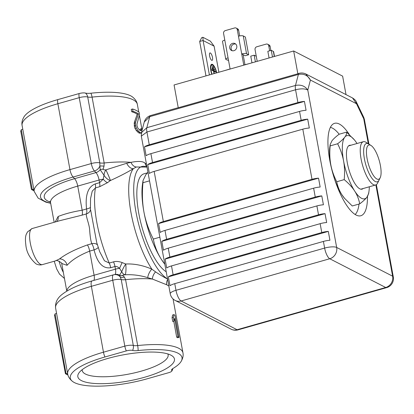 <?xml version="1.0" encoding="UTF-8"?>
<svg xmlns="http://www.w3.org/2000/svg" width="414" height="414" viewBox="0 0 414 414"><rect width="100%" height="100%" fill="white"/><g stroke="black" fill="none" stroke-linecap="round" stroke-linejoin="round"><path stroke-width="0.62" d="M61.743 263.516L67.073 265.307C71.757 260.023 79.291 255.288 89.667 251.117L94.092 275.232L115.449 269.162L114.963 266.512A7.028 2.251 74.1 0 0 113.534 261.85C115.946 261.125 118.823 261.363 122.177 262.574L125.742 264.008C134.234 263.609 142.933 265.317 151.84 269.141L155.586 271.884A7.028 4.088 114.1 0 0 152.393 279.052A58.586 15.892 169.6 0 0 125.587 279.688L124.391 277.069L122.663 275.465C122.161 275.331 122.979 275.108 125.126 274.792C132.578 274.368 140.108 275.32 147.72 277.649L152.393 279.052L166.676 284.76L168.824 285.991M178.993 337.384L177.709 337.746A58.586 15.892 169.6 0 0 176.685 337.167L177.968 336.805A59.989 16.275 -10.4 0 1 178.993 337.384L174.92 315.199A59.989 16.275 169.6 0 0 173.896 314.619L173.342 317.378L174.035 321.155L174.589 318.397L177.968 336.805M173.761 321.233L176.685 337.167M173.896 314.619L172.612 314.982L172.058 317.745L172.752 321.523L174.035 321.155M67.844 374.66L66.069 373.749L67.58 373.319M67.943 375.022L65.433 373.733L66.069 373.749L55.072 313.848L56.583 313.419M65.433 373.733L54.493 315.028M55.072 313.848L54.648 315.489M34.026 190.518L31.423 189.312L20.7 130.896M22.791 129.287L21.28 129.717L32.271 189.617L33.782 189.188M146.468 164.172L145.143 163.297C143.135 161.212 138.416 160.896 130.979 162.35L126.725 163.261L105.87 169.88C103.821 169.849 102.91 169.595 103.143 169.119L104.033 166.138L104.168 162.987L92.074 97.104A7.028 1.775 -96.2 0 0 90.883 93.212A8.818 2.391 -10.4 0 1 85.398 93.067A5.242 1.423 -10.4 0 0 79.079 93.569L57.722 99.639A56.796 15.406 169.6 0 0 24.152 116.629C22.196 119.832 21.512 122.803 22.102 125.54L34.196 191.423L38.145 198.13L45.819 202.136L50.674 203.315M142.193 129.81L142.126 129.251A59.989 16.275 169.6 0 0 141.479 128.713L140.191 129.075L140.129 130.374M141.334 133.137L139.404 133.163A58.586 15.892 169.6 0 0 138.664 132.796L136.284 130.524L134.985 128.33L134.39 126.363L135.683 125.996L136.278 127.962L137.572 130.162L139.942 132.428A59.989 16.275 -10.4 0 1 140.688 132.801L141.764 133.013M140.17 130.281L141.453 129.918L141.174 130.555L140.429 130.534A59.989 16.275 169.6 0 0 139.704 130.162L137.81 128.045L136.936 125.52L137.029 123.796L139.559 114.735L139.125 112.375A59.989 16.275 169.6 0 0 132.568 109.006L131.269 109.374L131.704 111.733A58.586 15.892 169.6 0 1 137.22 114.233L134.343 122.342L134.39 126.363M21.28 129.717L20.85 131.357M141.479 128.713L141.453 129.918M139.404 133.163L140.688 132.801M138.664 132.796L139.942 132.428M137.35 131.797L138.633 131.435M136.284 130.524L137.572 130.162M134.985 128.33L136.278 127.962M134.219 125.421L135.513 125.054L135.683 125.996M134.115 123.605L135.414 123.237L135.513 125.054M134.343 122.342L135.632 121.98L135.414 123.237M137.22 114.233L138.509 113.866L135.632 121.98M131.704 111.733L132.998 111.366A59.989 16.275 -10.4 0 1 138.509 113.866M132.568 109.006L132.998 111.366M172.058 317.745L173.342 317.378M104.033 166.138A7.028 0.771 6.8 0 0 99.888 165.998L99.795 162.868L87.701 96.985A7.028 1.91 -10.4 0 0 92.074 97.104A58.586 15.892 169.6 0 1 137.35 104.385C136.93 101.621 135.233 99.086 132.268 96.783A56.796 15.406 169.6 0 0 90.883 93.212M126.725 163.261A7.028 4.347 -119.7 0 0 133.396 168.653C126.969 172.534 119.31 176.483 110.419 180.514L107.511 182.657A7.028 2.541 -127.9 0 1 103.241 179.226A7.028 1.91 169.6 0 0 99.091 180.023L99.577 182.677L103.241 179.226L103.986 175.21A7.028 3.302 -129.8 0 0 110.419 180.514A7.028 0.388 -113.6 0 0 105.87 169.88A7.028 3.622 -78.1 0 0 103.986 175.21L100.188 169.74L99.888 165.998A7.028 5.672 136.7 0 1 94.439 170.977L73.081 177.047L74.608 178.667L95.965 172.597L94.439 170.977A7.028 2.251 74.1 0 1 91.318 163.551L69.961 169.616A58.586 15.892 169.6 0 0 34.196 191.423M103.143 169.119A7.028 3.793 7 0 0 100.188 169.74A7.028 5.672 136.7 0 1 95.965 172.597A7.028 2.251 74.1 0 1 99.091 180.023L77.734 186.093L82.158 210.208C72.616 211.802 64.6 213.898 58.115 216.501L55.202 221.992M85.398 93.067A7.028 5.894 -74.7 0 1 87.701 96.985A7.028 1.91 169.6 0 0 79.224 97.668L91.318 163.551A7.028 1.91 169.6 0 1 99.795 162.868A7.028 1.91 -10.4 0 0 104.168 162.987A58.586 15.892 -10.4 0 1 130.979 162.35A7.028 5.18 -108 0 0 136.335 166.997L133.396 168.653A60.93 19.489 -105.9 0 0 131.052 212.956A60.93 19.489 -105.9 0 0 151.84 269.141A7.028 2.753 115.9 0 0 147.72 277.649M167.535 278.964A59.14 18.92 -105.9 0 1 135.989 212.082A59.14 18.92 -105.9 0 1 146.996 167.065L136.335 166.997M50.643 203.165A53.375 14.48 169.6 0 1 73.081 177.047A7.028 2.251 -105.9 0 1 69.961 169.616L57.867 103.733L79.224 97.668A7.028 2.251 -105.9 0 1 79.079 93.569M42.404 264.608C40.427 265.203 38.326 264.97 36.101 263.92C29.751 258.372 26.315 251.867 25.792 244.405C25.197 239.835 25.363 236.466 26.279 234.293L27.515 231.887L32.157 228.538A18.749 5.998 -105.9 0 0 30.827 245.585A18.749 5.998 -105.9 0 0 40.536 264.323A18.749 5.998 -105.9 0 0 42.404 264.608L55.523 260.877L59.544 258.921C66.038 253.922 75.343 249.259 87.452 244.922A7.028 2.251 74.1 0 1 89.667 251.117L94.071 249.865C97.306 262.957 102.848 268.909 110.693 267.723L114.963 266.512C116.163 266.135 117.711 266.751 119.605 268.365A7.028 0.585 113.5 0 1 122.177 262.574M107.511 182.657L99.743 186.688A7.028 2.251 -105.9 0 0 99.577 182.677L95.308 183.894C87.975 186.786 85.061 195.144 86.562 208.956A7.028 1.78 172.7 0 0 90.485 207.445M99.743 186.688L95.468 187.904L92.244 191.113L90.537 198.71L90.397 210.39A7.028 6.552 -156.7 0 0 90.397 210.39A7.028 6.552 -156.7 0 1 86.391 213.924L81.993 215.176A7.028 2.251 -105.9 0 0 82.158 210.208L86.562 208.956A7.028 2.251 -105.9 0 1 86.391 213.924C85.667 216.331 89.543 224.595 89.688 230.52C90.18 237.17 90.904 241.553 91.851 243.675A7.028 2.251 -105.9 0 1 94.071 249.865A7.028 2.029 166.5 0 0 98.211 247.365M90.63 210.012L96.783 242.775L99.681 251.676L104.442 260.773L109.265 263.061L113.534 261.85M87.452 244.922L91.851 243.675A7.028 4.476 154.4 0 1 97.435 244.922M172.534 368.765A7.028 6.676 138.2 0 1 171.774 370.52A5.242 1.423 169.6 0 1 171.784 371.12A7.028 7.028 0 0 0 172.824 368.569M171.774 370.52A8.818 2.391 169.6 0 1 171.758 369.511A8.818 2.391 169.6 0 1 172.99 368.47A56.796 15.406 169.6 0 0 180.902 361.769A56.796 15.406 169.6 0 0 138.116 350.554A8.818 2.391 -10.4 0 1 132.63 350.404A7.028 5.894 105.3 0 0 133.303 345.452L121.214 279.569L120.246 276.93A7.028 6.66 -100.7 0 0 114.047 274.689A7.028 6.66 -100.7 0 0 113.498 274.818A7.028 2.251 74.1 0 0 113.436 274.834L92.079 280.904A7.028 2.251 -105.9 0 0 91.375 286.317A58.586 15.892 169.6 0 0 55.611 308.119L67.705 374.008A58.586 15.892 -10.4 0 1 103.469 352.2L124.826 346.135A7.028 1.91 -10.4 0 1 133.303 345.452A7.028 1.91 169.6 0 0 137.676 345.571L125.587 279.688A7.028 1.91 -10.4 0 1 121.214 279.569A7.028 1.91 169.6 0 0 112.732 280.247L91.375 286.317L103.469 352.2A7.028 2.251 74.1 0 0 104.949 356.982A56.796 15.406 169.6 0 0 72.786 381.61A56.796 15.406 169.6 0 0 147.332 378.753L168.689 372.683A5.242 1.423 169.6 0 0 171.784 371.12M104.949 356.982L126.306 350.912A5.242 1.423 169.6 0 1 132.63 350.404M81.387 380.585A49.106 13.32 -10.4 0 1 79.121 372.678A49.106 13.32 -10.4 0 1 122.456 355.005A49.106 13.32 -10.4 0 1 170.894 355.15A49.106 13.32 169.6 0 1 171.805 355.667A49.106 13.32 169.6 0 1 143.27 377.615A49.106 13.32 169.6 0 1 81.387 380.585M167.841 353.944A43.661 11.846 169.6 0 1 168.136 354.829A43.661 11.846 169.6 0 1 134.545 372.864A43.661 11.846 169.6 0 1 85.403 374.018A43.661 11.846 -10.4 0 1 82.251 370.592A43.661 11.846 -10.4 0 1 82.215 369.655M122.663 275.465A7.028 6.184 -42.4 0 1 119.537 275.165A7.028 6.66 79.3 0 0 115.237 274.466L114.047 274.689A7.028 7.028 0 0 0 113.436 274.834A7.028 2.251 74.1 0 0 112.732 280.247L124.826 346.135A7.028 2.251 74.1 0 0 126.306 350.912M124.391 277.069A7.028 4.145 -31.7 0 1 120.246 276.93L119.537 275.165L121.716 271.827A7.028 4.285 -101 0 0 125.126 274.792A7.028 1.17 89.3 0 0 125.742 264.008A7.028 1.226 118.2 0 0 121.716 271.827L119.605 268.365A7.028 1.91 -10.4 0 0 115.449 269.162A7.028 2.251 74.1 0 1 114.869 274.534M81.993 215.176L60.108 220.6M166.676 284.76A7.028 6.334 115.8 0 1 167.644 279.569M155.586 271.884C160.616 275.263 164.72 277.696 167.903 279.176M166.216 271.781A51.553 16.493 -105.9 0 1 165.962 271.62A51.553 16.493 -105.9 0 1 142.188 227.928A51.553 16.493 -105.9 0 1 139.435 178.263A51.553 16.493 -105.9 0 1 143.963 173.828L147.42 172.845M164.824 264.21A51.553 16.493 -105.9 0 1 161.32 259.288A51.553 16.493 -105.9 0 1 143.948 212.082C142.307 203.041 141.986 193.25 142.97 182.709L143.001 180.664L145.806 174.755L147.953 172.276M164.824 264.179L161.32 259.288C157.429 253.182 154.758 246.439 153.315 239.069C148.75 230.101 145.624 221.107 143.948 212.082A51.553 16.493 -105.9 0 1 142.473 184.37L143.001 180.664M153.315 239.069L159.871 237.206M142.97 182.709L149.526 180.846M380.197 177.73A17.812 5.698 -105.9 0 1 373.526 175.639A17.812 5.698 -105.9 0 1 367.12 158.717A17.812 5.698 74.1 0 1 371.032 145.48A17.812 5.698 74.1 0 1 380.409 165.543A17.812 5.698 -105.9 0 1 380.197 177.73L377.615 183.05A22.496 7.198 -105.9 0 1 375.638 184.986A22.496 7.198 -105.9 0 1 361.096 159.033A22.496 7.198 74.1 0 1 363.342 141.707L348.541 145.909M371.032 145.48L366.043 142.312A22.496 7.198 74.1 0 0 363.342 141.707M368.382 143.818A19.919 6.37 74.1 0 0 366.395 143.518A19.919 6.37 74.1 0 0 364.408 158.857A19.919 6.37 74.1 0 0 375.301 181.534A19.919 6.37 74.1 0 0 377.283 181.839A19.919 6.37 74.1 0 0 379.55 178.693M359.735 203.848C358.819 199.181 357.122 194.891 354.638 190.983A32.809 10.495 74.1 0 0 366.882 197.271C365.427 199.139 363.047 201.333 359.735 203.848L352.262 205.975L344.376 198.146A32.809 10.495 -105.9 0 1 341.824 194.621A32.809 10.495 -105.9 0 1 333.7 176.374M332.194 171.08A32.809 10.495 -105.9 0 1 330.77 164.581A32.809 10.495 -105.9 0 1 329.829 146.949L330.165 144.589L331.95 140.827C333.399 138.959 335.785 136.765 339.097 134.245L346.57 132.123L354.451 139.953A32.809 10.495 74.1 0 0 350.125 136.17A32.809 10.495 -105.9 0 0 344.764 137.189C346.187 135.326 346.787 133.639 346.57 132.123M344.717 198.554L341.824 194.621C339.345 190.73 337.648 186.44 336.732 181.751C333.819 176.033 331.831 170.309 330.77 164.581C329.73 158.841 329.523 152.616 330.149 145.888L337.622 143.767C340.945 141.246 343.325 139.052 344.764 137.189A32.809 10.495 -105.9 0 0 343.584 160.942C342.518 155.209 340.531 149.485 337.622 143.767M344.205 179.629C344.831 172.907 344.624 166.676 343.584 160.942A32.809 10.495 -105.9 0 0 354.638 190.983C352.128 187.097 348.65 183.314 344.205 179.629L336.732 181.751M368.998 191.149L368.667 193.509L366.882 197.271A32.809 10.495 74.1 0 0 368.998 191.149A32.809 10.495 74.1 0 0 369.319 186.781M357.023 143.503A32.809 10.495 74.1 0 0 357.008 143.477A32.809 10.495 74.1 0 0 354.451 139.953M350.808 145.267A22.796 7.292 -105.9 0 0 347.589 147.26A22.796 7.292 -105.9 0 0 348.805 169.222A22.796 7.292 -105.9 0 0 359.321 188.541A22.796 7.292 -105.9 0 0 359.782 188.81A22.796 7.292 74.1 0 0 363.104 188.546M330.149 145.888L330.165 144.589M330.393 127.383A45.902 14.687 -105.9 0 1 332.468 128.138A45.902 14.687 -105.9 0 1 339.175 134.224M359.016 204.055A45.902 14.687 -105.9 0 1 355.145 214.493M367.477 196.433A48.04 15.37 -105.9 0 1 359.445 215.937A48.04 15.37 -105.9 0 1 356.056 215.011A48.04 15.37 -105.9 0 1 331.686 169.103A48.04 15.37 -105.9 0 1 333.296 123.895A48.04 15.37 -105.9 0 1 339.361 124.055A48.04 15.37 -105.9 0 1 349.281 134.503M306.07 110.264L304.44 101.394L144.496 146.835L146.121 155.711A9.372 2.541 169.6 0 1 150.898 153.656L299.545 111.423A9.372 2.541 -10.4 0 1 306.07 110.264M150.898 153.656L152.528 162.531L301.175 120.298A9.372 2.541 -10.4 0 1 307.7 119.139L147.751 164.586L149.382 173.461A9.372 2.541 169.6 0 1 154.158 171.406L302.805 129.168A9.372 2.541 -10.4 0 1 309.325 128.014L307.7 119.139M154.158 171.406L163.359 221.542L312.006 179.309A9.372 2.541 -10.4 0 1 318.532 178.149L158.583 223.596L160.213 232.471A9.372 2.541 169.6 0 1 164.989 230.417L313.631 188.179A9.372 2.541 -10.4 0 1 320.157 187.024L318.532 178.149M164.989 230.417L166.614 239.287L315.261 197.054A9.372 2.541 -10.4 0 1 321.787 195.9L161.838 241.341L163.468 250.216A9.372 2.541 169.6 0 1 168.244 248.162L316.891 205.929A9.372 2.541 -10.4 0 1 323.417 204.775L321.787 195.9M168.244 248.162L169.875 257.037L318.521 214.804A9.372 2.541 -10.4 0 1 325.042 213.645L165.098 259.092L166.723 267.967A9.372 2.541 169.6 0 1 171.499 265.912L320.146 223.674A9.372 2.541 -10.4 0 1 326.672 222.52L325.042 213.645M171.499 265.912L173.13 274.782L321.776 232.549A9.372 2.541 -10.4 0 1 328.302 231.395L168.353 276.837L169.983 285.712A9.372 2.541 169.6 0 1 174.76 283.657L323.406 241.424A9.372 2.541 -10.4 0 1 329.932 240.27L328.302 231.395M297.914 102.548L295.57 89.776C300.968 88.461 305.04 88.56 307.783 90.066C304.978 85.936 300.88 84.404 295.477 85.465A7.028 2.251 74.1 0 0 295.57 89.776L146.929 132.009L149.273 144.781L297.914 102.548A9.372 2.541 -10.4 0 1 304.44 101.394M149.273 144.781A9.372 2.541 169.6 0 0 144.496 146.835M144.258 122.006L149.749 116.655A7.028 2.251 -105.9 0 1 150.541 115.553C147.389 116.624 145.293 118.782 144.253 122.026L141.448 132.635L141.319 136.113L146.929 132.009A7.028 2.251 74.1 0 1 146.83 127.698L141.453 132.615M174.76 283.657L175.981 290.312A9.372 2.541 169.6 0 0 170.257 293.8A9.372 9.372 0 0 0 175.194 300.45A9.372 8.508 -62.8 0 0 181.104 300.983A9.372 2.996 -105.9 0 1 175.981 290.312L324.628 248.079A9.372 2.996 74.1 0 0 329.751 258.75A9.372 8.508 -62.8 0 0 336.665 247.448L307.783 90.066L310.422 80.057L305.889 74.002C303.726 72.947 301.495 72.719 299.193 73.314A7.028 2.251 -105.9 0 0 298.396 74.422C303.778 73.418 307.788 75.296 310.422 80.057L356.49 103.723L356.263 101.808L363.777 117.457L363.74 118.813L364.356 119.242L368.931 144.144M173.13 274.782A9.372 2.541 169.6 0 0 168.353 276.837M169.875 257.037A9.372 2.541 169.6 0 0 165.098 259.092M166.614 239.287A9.372 2.541 169.6 0 0 161.838 241.341M163.359 221.542A9.372 2.541 169.6 0 0 158.583 223.596M152.528 162.531A9.372 2.541 169.6 0 0 147.751 164.586M393.3 276.93L393.3 276.93A9.372 2.541 169.6 0 0 392.622 276.195A9.372 8.508 117.2 0 1 385.708 287.497A9.372 2.996 74.1 0 0 386.64 287.637A9.372 9.372 0 0 0 393.3 276.93L376.362 184.639M237.998 329.875A9.372 2.996 -105.9 0 1 237.062 329.73A9.372 8.508 117.2 0 1 231.152 329.192A9.372 9.372 0 0 0 237.998 329.875L386.64 287.637M299.193 73.314L298.121 73.62A7.028 2.251 74.1 0 0 297.847 73.764L178.248 107.749L174.066 84.963L293.666 50.984L342.626 76.135L346.016 94.62M297.847 73.764L293.666 50.984M218.887 72.233L214.105 46.166L203.088 40.505L202.876 37.291L201.747 37.612L199.672 41.478L203.088 40.505L209.401 74.924M216.506 72.905A7.38 2.36 74.1 0 0 211.87 65.076A7.38 2.36 74.1 0 0 211.135 70.763A7.38 2.36 74.1 0 0 212.046 74.173M214.012 73.614L213.546 71.063L211.911 70.225L211.771 69.448L215.342 71.28L215.482 72.057L213.852 71.218L214.276 73.542M214.514 69.919L214.369 69.143L212.077 67.963L212.216 68.74L214.514 69.919M213.541 67.777L213.401 67.001L212.382 66.478L212.522 67.254L213.541 67.777M211.709 60.304A3.866 1.237 -105.9 0 1 209.707 56.444A3.866 1.237 -105.9 0 1 209.981 52.925A3.866 1.237 -105.9 0 1 210.364 52.987A3.866 1.237 -105.9 0 1 212.366 56.847A3.866 1.237 -105.9 0 1 212.092 60.366A3.866 1.237 -105.9 0 1 211.709 60.304M216.76 72.833A8.202 2.624 74.1 0 0 211.647 64.284A8.202 2.624 74.1 0 0 210.829 70.603A8.202 2.624 74.1 0 0 211.792 74.246M205.986 75.897L199.672 41.478M202.876 37.291L210.395 41.157L214.105 46.166M213.381 65.81A8.202 2.624 74.1 0 0 211.44 64.377M210.545 66.618A7.38 2.36 -105.9 0 1 211.445 65.195L211.87 65.076M214.985 71.803L214.913 71.399L211.839 69.821M214.017 69.661L213.945 69.262L212.144 68.341M213.044 67.523L212.449 66.856M213.852 71.218L213.588 71.296M215.342 71.28L214.913 71.399M214.369 69.143L213.945 69.262M213.401 67.001L212.972 67.125M270.854 50.441L270.119 46.44A2.344 2.127 -62.8 0 0 269.053 44.96L267.656 44.241A2.344 2.127 -62.8 0 0 266.176 44.107L256.778 46.777A2.344 2.127 -62.8 0 0 255.05 49.602L257.203 61.344M269.649 50.782L268.717 45.721A2.344 2.127 -62.8 0 0 267.656 44.241M251.981 62.83L250.755 56.154L254.175 55.181L256.271 56.257M269.069 57.97L267.842 51.3L271.258 50.327L273.359 51.403A3.752 1.019 -10.4 0 1 273.628 51.698L274.498 56.428M254.175 55.181L255.397 61.857M271.258 50.327L272.484 57.003M244.964 64.703L243.121 54.674L245.217 55.75L248.638 54.777L245.378 37.032L243.282 35.956A3.752 1.019 169.6 0 0 238.464 36.204L237.243 29.549A2.344 2.127 -62.8 0 0 234.702 27.94L225.304 30.61A2.344 2.127 -62.8 0 0 223.576 33.436L230.091 68.931L224.129 70.742M249.761 63.461L243.758 65.045L241.724 53.955L243.121 54.674M233.931 50.684A3.866 3.509 117.2 0 1 231.493 50.461A3.866 3.509 117.2 0 1 229.718 46.699A3.866 3.509 117.2 0 1 232.585 43.361A3.866 3.509 117.2 0 1 235.028 43.584A3.866 3.509 117.2 0 1 236.798 47.341A3.866 3.509 117.2 0 1 233.931 50.684M232.238 50.731A3.866 3.509 117.2 0 1 231.209 46.994A3.866 3.509 117.2 0 1 233.988 44.081A3.866 3.509 117.2 0 1 235.68 44.029M239.68 35.925L238.64 30.269A2.344 2.127 -62.8 0 0 237.579 28.794L236.177 28.074M224.797 40.091A3.752 1.019 169.6 0 0 222.509 41.483L225.765 59.233A3.752 1.019 169.6 0 0 226.034 59.528L228.538 60.491M228.052 57.836A3.752 1.019 169.6 0 0 225.765 59.233M248.638 54.777L246.537 53.701A3.752 1.019 169.6 0 0 241.724 53.955L238.464 36.204M305.889 74.002L352.511 97.952L356.49 103.723L363.74 118.813L368.315 143.756M138.116 350.554A7.028 1.775 83.8 0 0 137.676 345.571A58.586 15.892 -10.4 0 1 182.952 352.852C183.542 355.59 182.859 358.56 180.902 361.769M57.722 99.639A7.028 2.251 -105.9 0 0 57.867 103.733A58.586 15.892 169.6 0 0 22.102 125.54M145.143 163.297A7.028 6.417 -60.8 0 0 146.934 166.723M50.404 202.13A49.737 13.491 -10.4 0 1 74.608 178.667A7.028 2.251 74.1 0 1 77.734 186.093A44.526 12.078 -10.4 0 0 50.555 202.663L54.156 222.287M110.693 267.723A7.028 2.251 74.1 0 0 109.265 263.061A60.93 19.489 74.1 0 1 95.468 187.904A7.028 2.251 -105.9 0 0 95.308 183.894M67.073 265.307A7.028 6.013 51.8 0 0 59.544 258.921M66.861 291.114A44.526 12.078 -10.4 0 1 94.092 275.232A7.028 2.251 74.1 0 1 93.75 280.428M55.611 308.119C55.041 302.567 57.386 297.857 62.643 294.002C69.386 288.91 79.193 284.542 92.079 280.904A7.028 2.251 -105.9 0 1 92.141 280.889M58.115 216.501A7.028 6.013 -128.2 0 1 56.977 221.49M63.352 272.417A18.749 5.998 -105.9 0 1 59.104 261.156M375.871 184.908L392.622 276.195L336.665 247.448A9.372 2.541 169.6 0 0 324.628 248.079L323.406 241.424M301.175 120.298L299.545 111.423M312.006 179.309L302.805 129.168M315.261 197.054L313.631 188.179M318.521 214.804L316.891 205.929M321.776 232.549L320.146 223.674M181.104 300.983L237.062 329.73L385.708 287.497L329.751 258.75L181.104 300.983M149.749 116.655L298.396 74.422L295.477 85.465L146.83 127.698L149.749 116.655M273.359 51.403L274.291 56.49M270.119 46.44L268.717 45.721M237.243 29.549L238.64 30.269M243.282 35.956L246.537 53.701M173.052 298.939L182.952 352.852M34.093 190.864L31.64 189.602M137.35 104.385L138.752 112.034M139.42 115.682L141.867 129.028M61.707 263.449L66.794 291.151M67.705 374.008C68.124 376.771 69.816 379.307 72.786 381.61M32.157 228.538L60.284 220.548M61.815 263.677C63.585 264.137 56.894 259.2 55.523 260.877M64.47 278.482L59.544 274.151L56.677 268.94L54.229 261.25M50.555 202.663L49.934 201.328M375.638 184.986L360.837 189.193M141.319 136.113L170.257 293.8M175.194 300.45L231.152 329.192M363.777 117.462L364.356 119.242M150.546 115.553L178.232 107.681M352.511 97.952C354.7 99.401 355.952 100.685 356.263 101.808"/></g></svg>
